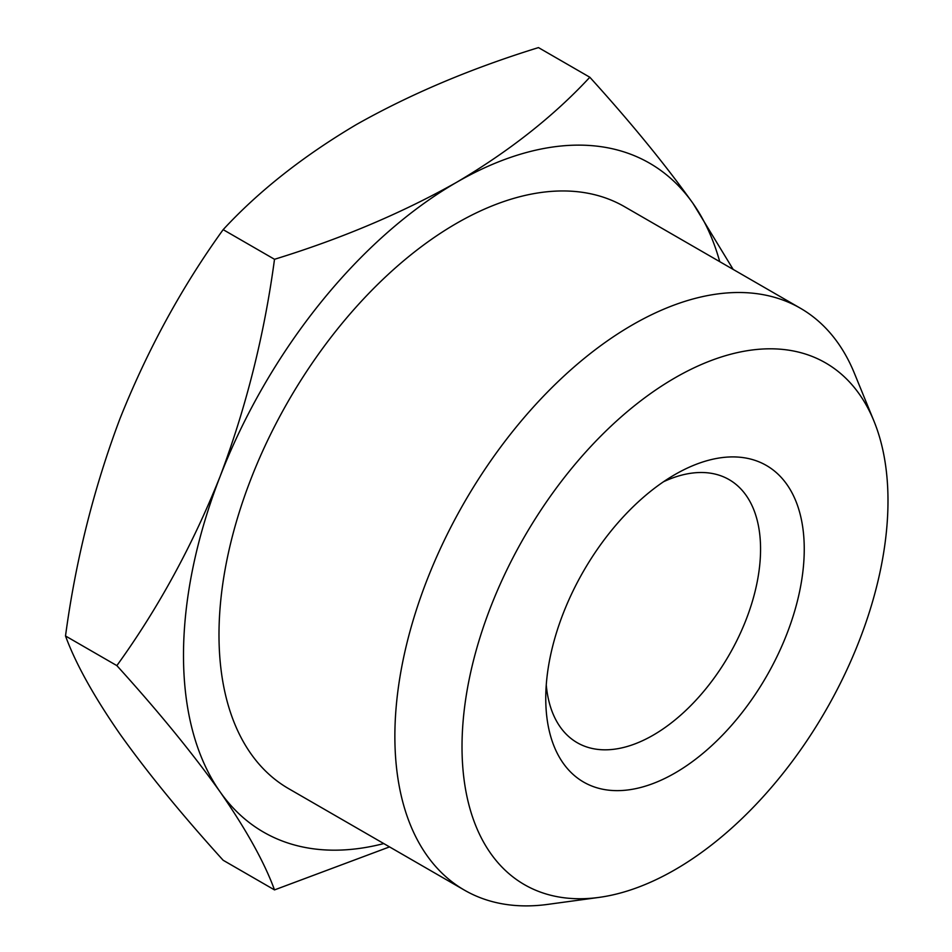 <?xml version="1.0" encoding="UTF-8"?>
<svg xmlns="http://www.w3.org/2000/svg" width="952" height="952" viewBox="0 0 952 952"><rect width="100%" height="100%" fill="white"/><g stroke="black" fill="none" stroke-linecap="round" stroke-linejoin="round"><path stroke-width="1.43" d="M675.004 474.536L675.004 474.524A182.784 105.529 -60 0 1 804.25 549.149A182.784 105.529 -60 0 1 675.004 773.024A182.784 105.529 -60 0 1 545.758 698.399A182.784 105.529 -60 0 1 675.004 474.524L675.004 474.524M546.258 684.904A151.892 87.691 120 0 0 577.209 742.703A151.892 87.691 120 0 0 653.155 735.182A151.892 87.691 120 0 0 752.389 601.331A151.892 87.691 120 0 0 729.101 479.618A151.892 87.691 120 0 0 663.58 481.712M599.01 897.403L547.674 904.4A335.973 193.97 -60 0 1 464.457 890.156A335.973 193.97 -60 0 1 412.954 620.942A335.973 193.97 -60 0 1 632.437 324.882A335.973 193.97 -60 0 1 800.418 308.246A335.973 193.97 -60 0 1 854.361 373.184L873.972 421.141A301.213 173.907 -60 0 1 675.004 869.712A301.213 173.907 -60 0 1 599.01 897.403A301.213 173.907 -60 0 1 465.552 700.089A301.213 173.907 -60 0 1 675.004 377.837A301.213 173.907 -60 0 1 873.972 421.141M464.457 890.156L288.575 788.613A335.973 193.97 -60 0 1 237.072 519.399A335.973 193.97 -60 0 1 456.555 223.339A335.973 193.97 -60 0 1 624.536 206.691L800.418 308.246M733.159 269.404L693.032 203.466A386.167 222.958 -60 0 1 719.736 261.657M456.555 182.344A386.167 222.958 -60 0 1 693.032 203.466C665.507 164.851 631.093 122.784 589.823 77.243C553.766 116.132 509.344 151.166 456.555 182.344C401.792 213.141 341.113 238.785 274.509 259.289C264.394 334.64 246.247 407.051 220.079 476.535A386.167 222.958 -60 0 1 456.555 182.344M383.775 843.579A386.167 222.958 -60 0 1 220.079 791.838C246.294 829.692 264.442 862.381 274.509 889.906L389.523 846.899M220.079 476.535C192.542 545.425 158.139 608.447 116.858 665.615C158.222 711.251 192.625 753.318 220.079 791.838A386.167 222.958 -60 0 1 220.079 476.535M274.509 889.906L223.161 860.263C181.808 814.626 147.405 772.548 119.952 734.028C93.724 696.174 75.589 663.484 65.509 635.972C75.624 560.621 93.772 488.197 119.952 418.725C147.489 349.836 181.891 286.802 223.161 229.646C258.67 191.185 303.093 156.152 356.429 124.534C410.431 94.069 471.109 68.413 538.475 47.6L589.823 77.243M223.161 229.646L274.509 259.289M65.509 635.972L116.858 665.615"/></g></svg>
